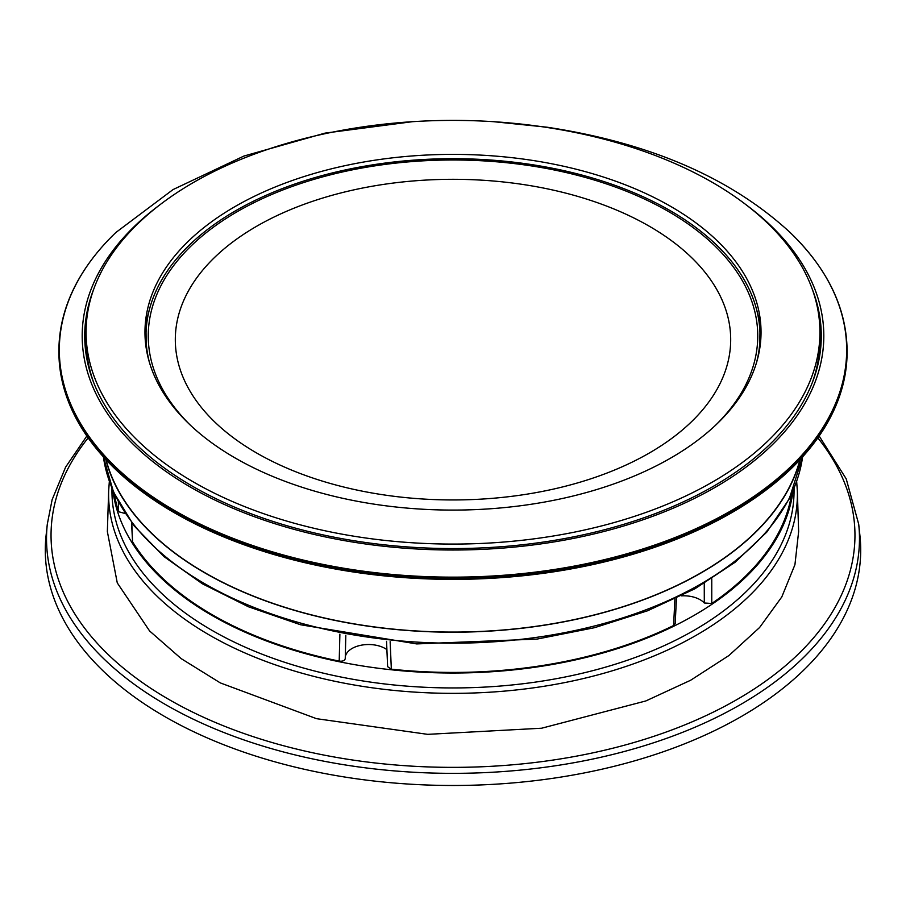 <?xml version="1.0" encoding="UTF-8"?>
<svg xmlns="http://www.w3.org/2000/svg" width="906" height="906" viewBox="0 0 906 906"><rect width="100%" height="100%" fill="white"/><g stroke="black" fill="none" stroke-linecap="round" stroke-linejoin="round"><path stroke-width="1.36" d="M45.3 550.089A407.7 235.379 180 0 1 46.081 535.525L47.305 524.155A406.477 234.677 180 0 0 46.523 538.674A406.477 234.677 180 0 0 424.812 772.784A406.477 234.677 180 0 0 855.57 571.142A406.477 234.677 180 0 0 859.477 538.674A406.477 234.677 180 0 0 858.695 524.155L859.919 535.525A407.7 235.379 180 0 1 860.7 550.089A407.7 235.379 180 0 1 453 785.479A407.7 235.379 180 0 1 45.3 550.089M798.639 531.596L794.936 564.676L781.799 596.941L759.602 627.507L728.934 655.525L690.666 680.236L645.842 700.95L541.629 728.22L427.7 734.347L316.545 718.685L220.339 682.92L181.223 658.651L149.615 630.984L117.27 582.886L107.361 531.596L108.663 490.837A344.393 198.833 180 0 0 148.324 587.213A344.393 198.833 180 0 0 150.77 589.84A344.393 198.833 180 0 0 541.29 686.703A344.393 198.833 180 0 0 797.337 490.837L798.639 531.596M111.948 488.402L111.948 491.041A341.052 196.908 0 0 0 151.279 582.841A341.052 196.908 0 0 0 153.703 585.446A341.052 196.908 0 0 0 211.834 630.27A341.052 196.908 0 0 0 583.521 672.954A341.052 196.908 0 0 0 794.052 491.041L794.052 488.402M149.445 309.388A308.04 177.848 0 0 0 145.028 335.933M760.972 335.933A308.04 177.848 0 0 0 756.555 309.388M149.445 362.479A307.021 177.259 180 0 1 146.036 332.649A307.021 177.259 180 0 1 158.403 286.024A307.021 177.259 180 0 1 493.849 160.26A307.021 177.259 180 0 1 759.964 332.649L759.749 348.493M146.251 348.493L146.036 332.649M157.418 282.162A308.04 177.848 0 0 0 144.96 332.23A308.04 177.848 0 0 0 409.195 508.277A308.04 177.848 0 0 0 748.583 382.309A308.04 177.848 0 0 0 761.04 332.23A308.04 177.848 0 0 0 496.805 156.194A308.04 177.848 0 0 0 157.418 282.162M759.964 332.649A307.021 177.259 180 0 1 756.555 362.479M100.917 272.593A366.93 211.845 0 0 0 86.07 332.23A366.93 211.845 0 0 0 400.814 541.924A366.93 211.845 0 0 0 805.083 391.879A366.93 211.845 0 0 0 819.93 332.23A366.93 211.845 0 0 0 505.186 122.548A366.93 211.845 0 0 0 100.917 272.593M715.899 424.914A304.756 175.945 0 0 0 745.423 385.469A304.756 175.945 0 0 0 608.481 184.609A304.756 175.945 0 0 0 237.508 211.517A304.756 175.945 0 0 0 160.577 286.398A304.756 175.945 0 0 0 190.101 424.914M86.07 332.23L86.07 339.637A366.93 211.845 0 0 0 93.771 382.808M812.229 382.808A366.93 211.845 0 0 0 819.93 339.637L819.93 332.23M821.153 341.721A368.176 212.559 0 0 0 818.764 315.39M87.236 315.39A368.176 212.559 0 0 0 84.847 341.721M93.771 289.059A368.289 212.627 0 0 0 84.779 339.875A368.289 212.627 0 0 0 364.076 542.275A368.289 212.627 0 0 0 806.397 395.797A368.289 212.627 0 0 0 821.221 339.875A368.289 212.627 0 0 0 812.229 289.059M159.739 204.915A370.814 214.088 0 0 0 363.363 543.668A370.814 214.088 0 0 0 763.543 452.932A370.814 214.088 0 0 0 746.261 204.915M355.152 572.252A394.11 227.542 0 0 0 831.164 415.899A394.11 227.542 0 0 0 847.11 351.834L847.11 350.95A394.11 227.542 0 0 1 831.164 415.016A394.11 227.542 0 0 1 355.243 571.38A394.11 227.542 0 0 1 58.89 350.95L58.89 351.834A394.11 227.542 0 0 0 355.152 572.252M106.104 459.829A350.849 202.559 0 0 0 429.308 631.607A350.849 202.559 0 0 0 789.658 486.545A350.849 202.559 0 0 0 799.896 459.829M105.787 459.489A351.075 202.695 0 0 0 428.98 631.731A351.075 202.695 0 0 0 789.873 486.579A351.075 202.695 0 0 0 800.213 459.489M704.256 583.396L704.302 603A23.352 13.488 180 0 0 700.145 599.738A23.352 13.488 180 0 0 681.459 595.842M390.146 641.708L391.335 669.172A340.033 196.319 0 0 0 673.6 625.514L674.902 599.036M673.6 625.514L675.197 623.588L676.431 598.311M391.335 669.172L387.621 666.669L386.545 641.323M345.288 657.031A23.352 13.488 180 0 1 346.024 654.517A23.352 13.488 180 0 1 363.861 644.8A23.352 13.488 180 0 1 386.907 649.647M345.254 658.549L345.809 635.265L345.254 658.549C344.79 660.621 342.774 661.482 339.206 661.108L339.886 634.132M131.778 522.853L132.57 541.811A340.033 196.319 0 0 0 339.206 661.108M132.57 541.811L131.54 522.547M114.383 493.985A340.033 196.319 0 0 0 118.607 511.72L118.358 501.958M118.607 511.72L125.243 513.532M711.765 578.764L711.765 603.475A340.033 196.319 0 0 0 779.273 531.392A340.033 196.319 0 0 0 791.618 493.985M711.765 603.475L704.302 603M112.876 490.61A341.052 196.908 0 0 0 211.834 615.344A341.052 196.908 0 0 0 571.822 660.689A341.052 196.908 0 0 0 793.124 490.61M88.154 437.892A401.958 232.072 0 0 0 56.478 497.224A401.958 232.072 0 0 0 51.042 535.299A401.958 232.072 0 0 0 425.118 766.804A401.958 232.072 0 0 0 851.096 567.405A401.958 232.072 -0 0 0 854.958 535.299A401.958 232.072 0 0 0 817.846 437.892M649.353 453A277.689 160.317 0 0 0 719.455 384.767A277.689 160.317 0 0 0 594.676 201.744A277.689 160.317 0 0 0 256.647 226.262A277.689 160.317 0 0 0 186.545 294.495A277.689 160.317 0 0 0 311.324 477.519A277.689 160.317 0 0 0 649.353 453M58.89 350.95C58.924 328.912 64.292 307.338 74.983 286.228C84.654 267.259 98.301 249.331 115.9 232.468A393.68 227.281 0 0 0 75.255 285.866A393.68 227.281 0 0 0 355.48 570.067A393.68 227.281 0 0 0 830.745 413.849A393.68 227.281 0 0 0 790.1 232.468C827.688 268.81 846.691 308.312 847.11 350.95M103.409 456.884A350.713 202.48 0 0 0 416.975 642.116A350.713 202.48 0 0 0 789.488 497.802A350.713 202.48 0 0 0 789.534 497.711A350.713 202.48 0 0 0 802.591 456.884M86.851 436.013L65.651 467.066L52.129 499.67L47.305 524.155M819.149 436.013L846.215 478.866L858.695 524.155M797.337 490.837L796.668 481.516M109.332 481.516L108.663 490.837M493.544 121.687L547.009 127.202C649.693 142.729 730.723 177.825 790.1 232.468M115.9 232.468L173.012 189.592L243.907 156.059L325.05 133.114L412.457 121.687M802.614 456.862L789.228 498.934L766.804 532.105L735.06 562.298L694.925 588.764L647.586 610.78L594.461 627.711L537.111 639.07L416.669 643.917L300.543 624.755L248.448 606.771L202.446 583.815L163.895 556.533L133.952 525.695L113.544 492.139L103.386 456.862"/></g></svg>

